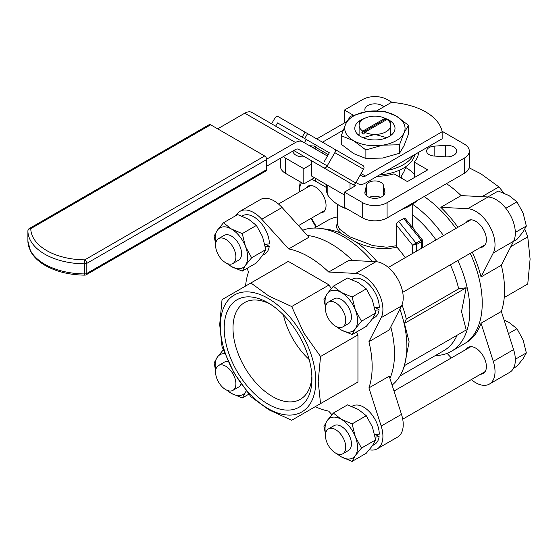 <?xml version="1.0" encoding="UTF-8"?>
<svg xmlns="http://www.w3.org/2000/svg" width="558" height="558" viewBox="0 0 558 558"><rect width="100%" height="100%" fill="white"/><g stroke="black" fill="none" stroke-linecap="round" stroke-linejoin="round"><path stroke-width="0.84" d="M331.034 243.846A89.754 51.824 -120 0 0 307.416 235.476A89.754 51.824 -120 0 1 352.426 260.488A89.754 51.824 -120 0 0 331.034 243.846M372.402 261.514A89.754 51.824 -120 0 0 343.421 236.69A89.754 51.824 -120 0 0 320.773 228.445A89.754 51.824 -120 0 0 302.687 230.259M293.041 150.981A10.051 5.803 -0 0 0 293.041 151.092A10.051 5.803 -0 0 0 295.984 155.201A10.051 5.803 -0 0 0 304.347 156.854L304.724 156.826M383.709 106.843A10.051 5.803 -0 0 0 382.007 105.532A10.051 5.803 -0 0 0 371.049 104.276A10.051 5.803 -0 0 0 364.848 109.64A10.051 5.803 -0 0 0 364.925 110.365L365.246 111.844M364.925 191.826A10.051 5.803 -0 0 0 364.848 192.552A10.051 5.803 -0 0 0 367.792 196.653A10.051 5.803 -0 0 0 378.749 197.916A10.051 5.803 -0 0 0 384.95 192.552A10.051 5.803 -0 0 0 384.874 191.826L383.451 185.298A8.614 4.973 -0 0 0 380.995 182.403A8.614 4.973 -0 0 0 372.109 181.21A8.614 4.973 -0 0 0 366.348 185.298L364.925 193.277M369.312 197.379A8.614 4.973 180 0 1 380.486 197.379M453.814 146.991A10.051 5.803 -0 0 0 445.451 145.338L434.138 146.161A8.614 4.973 -0 0 0 426.598 151.092A8.614 4.973 -0 0 0 429.123 154.615A8.614 4.973 -0 0 0 434.138 156.031L445.451 156.854A10.051 5.803 -0 0 0 456.758 151.092A10.051 5.803 -0 0 0 453.814 146.991M414.315 174.445A43.803 25.291 0 0 0 405.868 167.595A43.803 25.291 0 0 0 405.743 167.519M418.646 152.334A43.803 25.291 180 0 1 414.315 162.127L427.707 169.855L407.396 181.58L394.004 173.852A43.803 25.291 180 0 1 377.048 176.356M414.315 177.583L414.315 162.127M320.292 213.058A15.08 8.705 -120 0 0 322.929 212.354A15.08 8.705 -120 0 0 325.237 200.266A15.08 8.705 -120 0 0 315.389 186.979A15.08 8.705 -120 0 0 307.849 186.233A15.08 8.705 -120 0 0 305.896 188.199M377.152 261.821A85.451 49.334 -120 0 0 356.632 242.353L340.757 233.188A85.451 49.334 -120 0 0 327.134 229.31L320.773 228.445M422.169 239.612L412.557 245.129L416.617 244.453A1.437 0.83 -120 0 0 416.108 243.149L398.642 221.414L397.024 222.816L396.333 224.951L396.333 245.736L386.715 247.208L372.87 245.611L349.65 236.759L339.508 229.143L337.562 224.679L337.562 204.409M399.884 376.05L443.826 350.675A85.451 49.334 -120 0 0 457.093 335.225M348.262 209.585A50.262 29.023 180 0 1 339.355 205.497A50.262 29.023 180 0 1 335.609 203.077A50.262 29.023 180 0 1 327.832 195.167L326.737 192.238L326.737 184.782M398.642 221.414L403.72 218.485L404.975 218.227L405.282 218.603M422.539 247.717L422.204 239.598L405.15 218.38M416.617 251.135L416.617 244.453L421.695 241.523L422.539 240.547M337.562 216.909A85.451 49.334 -120 0 0 327.609 220.445L314.433 228.048M417.524 200.357A50.262 29.023 180 0 1 414.189 203.077A50.262 29.023 180 0 1 401.537 209.585M314.538 177.737L303.817 183.924L303.817 168.683L311.434 164.289M280.486 158.228L280.486 166.34A17.235 9.946 -0 0 0 285.536 173.378L303.817 183.924M464.263 173.378A17.235 9.946 -0 0 0 469.313 166.34L469.313 151.092A17.235 9.946 180 0 1 464.263 158.13L387.085 202.687A17.235 9.946 180 0 1 362.714 202.687L344.432 192.133L344.432 207.381L362.714 217.934A17.235 9.946 -0 0 0 387.085 217.934L464.263 173.378L464.263 158.13M404.201 323.961L406.287 319.078L458.69 288.821L466.209 287.747L461.522 311.559L466.209 329.959L404.431 365.63L409.119 341.817L404.431 323.417L466.209 287.747M435.366 355.565A89.754 51.824 -120 0 0 451.255 351.359A89.754 51.824 -120 0 0 457.86 260.488M443.498 235.615A89.754 51.824 -120 0 0 412.515 204.228M458.69 288.821A85.451 49.334 -120 0 0 450.397 264.799M436.042 239.926A85.451 49.334 -120 0 0 412.236 214.53M337.562 222.314L336.446 225.99C336.488 228.306 337.925 230.705 340.757 233.188M412.236 224.428L412.097 227.029M413.136 228.32L412.236 218.199M396.333 245.736L396.919 247.145C383.841 250.165 370.414 248.568 356.632 242.353M406.287 319.078A85.451 49.334 -120 0 0 401.997 304.842M392.093 385.111A89.754 51.824 -120 0 0 402.709 370.359A89.754 51.824 -120 0 0 399.884 309.111M405.268 257.691A85.451 49.334 -120 0 0 396.919 247.145M344.432 122.955L344.432 110.059L353.305 115.171M346.916 121.518L316.784 138.914M354.079 184.803L355.606 185.688L344.432 192.133M344.432 110.059L362.714 99.505A17.235 9.946 180 0 1 387.085 99.505L392.239 102.477M303.817 168.683L285.536 158.13A17.235 9.946 180 0 1 283.345 156.582M442.048 131.235L464.263 144.062A17.235 9.946 180 0 1 469.313 151.092M322.419 153.157A8.614 4.973 -0 0 0 322.677 152.801M315.619 146.154L309.523 145.715M401.118 176.872A30.16 17.41 180 0 1 402.876 178.972M463.649 344.209A89.754 51.824 -120 0 0 470.248 253.339A89.754 51.824 60 0 1 463.649 344.209L451.255 351.359M455.886 228.466A89.754 51.824 -120 0 0 424.129 196.549A89.754 51.824 60 0 1 455.886 228.466M389.944 378.415A89.754 51.824 -120 0 0 390.781 326.918A89.754 51.824 -120 0 1 389.944 378.415M465.679 343.037L465.679 343.037A89.754 51.824 -120 0 0 481.031 323.194L501.335 311.469A89.754 51.824 -120 0 0 501.335 265.238L481.031 276.963A89.754 51.824 -120 0 0 472.277 252.167M457.916 227.287A89.754 51.824 -120 0 0 440.82 207.318L461.124 195.593A89.754 51.824 -120 0 0 446.47 183.645M466.251 222.482A15.08 8.705 60 0 1 468.19 220.529L468.19 220.529A15.08 8.705 60 0 1 483.27 229.233A15.08 8.705 60 0 1 483.27 246.65L483.27 246.65A15.08 8.705 60 0 1 480.612 247.354M501.335 311.469L513.597 349.622A27.286 15.757 60 0 1 509.684 372.353L489.373 384.078A27.286 15.757 -120 0 0 493.286 361.347L481.031 323.194M466.251 349.336A15.08 8.705 60 0 1 468.19 347.39L468.19 347.39A15.08 8.705 60 0 1 483.27 356.095A15.08 8.705 60 0 1 483.27 373.504L483.27 373.504A15.08 8.705 60 0 1 480.612 374.216M503.93 193.096L498.908 186.895L480.85 173.768L469.118 167.805M504.244 297.554L527.756 283.98L530.1 259.072L527.756 236.864L524.813 229.205M510.842 246.629L527.756 236.864M481.993 196.66L498.908 186.895M447.111 353.353L451.296 357.971M471.308 379.586A27.286 15.757 -120 0 0 489.373 384.078L509.684 372.353M481.031 276.963L493.286 252.962A27.286 15.757 -120 0 0 489.373 225.711A27.286 15.757 -120 0 0 467.73 208.699L440.82 207.318M461.124 195.593L488.041 196.974A27.286 15.757 60 0 1 509.684 213.986A27.286 15.757 60 0 1 513.597 241.237L501.335 265.238M387.036 119.461A15.798 9.123 180 0 1 390.698 125.299L390.698 121.637A20.109 11.606 0 0 0 389.114 120.605L387.085 119.433A17.235 9.946 180 0 1 388.061 120.047L387.036 119.461L364.793 132.309L363.774 134.066A17.235 9.946 180 0 1 362.714 133.508A17.235 9.946 180 0 1 361.737 132.895L362.763 131.137A15.798 9.123 180 0 1 359.101 125.299L359.101 135.524M363.732 118.847L360.684 120.605A20.109 11.606 0 0 0 359.101 121.637L359.101 125.299A15.798 9.123 180 0 1 363.732 118.847A15.798 9.123 180 0 1 374.899 116.176A15.798 9.123 180 0 1 385.006 118.289L386.024 118.875A17.235 9.946 180 0 1 387.085 119.433L389.114 120.605M386.024 118.875L361.737 132.895M362.763 131.137L385.006 118.289M390.698 135.524L390.698 125.299A15.798 9.123 180 0 1 374.899 134.415A15.798 9.123 180 0 1 364.793 132.309M362.965 137.686L374.899 134.415L386.834 137.686M355.92 182.452L358.229 183.784A14.362 8.293 -60 0 0 361.528 184.426A14.362 8.293 -60 0 0 365.413 183.073L442.152 138.768L442.152 131.73A57.446 33.166 0 0 0 425.67 111.928A57.446 33.166 0 0 0 391.374 102.421L376.866 110.798M360.231 174.989L362.54 176.321A5.747 3.313 120 0 0 363.858 176.579A5.747 3.313 120 0 0 365.413 176.035L442.152 131.73M316.728 145.519L314.635 146.719A5.747 3.313 -60 0 1 313.08 147.263A5.747 3.313 -60 0 1 311.81 147.033M327.204 165.865L298.418 149.251A5.747 3.313 120 0 0 297.1 148.993A5.747 3.313 120 0 0 295.545 149.537L266.71 166.186M266.689 159.163L295.545 142.499A14.362 8.293 -60 0 1 299.437 141.146A14.362 8.293 -60 0 1 302.729 141.788L251.951 112.472A14.362 8.293 120 0 0 248.659 111.837A14.362 8.293 120 0 0 244.774 113.183L217.662 128.842M298.391 149.237L300.281 150.325L298.391 149.23M251.951 112.472L327.448 156.059M304.584 142.862L289.874 134.366M343.149 130.258L322.468 142.199M271.6 123.813L274.92 118.059A2.874 2.344 120 0 1 276.531 116.643A2.874 2.344 120 0 1 278.386 116.748L305.045 132.141L302.178 137.115L277.542 122.893L275.659 126.157M296.305 151.964A2.874 2.344 -60 0 0 296.34 151.985L352.189 184.231A2.874 2.344 -60 0 0 354.044 184.328A2.874 2.344 -60 0 0 355.655 182.919L363.551 169.234A2.874 2.344 -60 0 0 363.976 167.135A2.874 2.344 -60 0 0 362.958 165.573L334.235 148.993A2.874 2.344 120 0 1 335.253 150.548A2.874 2.344 120 0 1 334.835 152.655L326.932 166.333A2.874 2.344 120 0 1 325.321 167.749A2.874 2.344 120 0 1 323.466 167.651M343.554 179.251L350.019 182.975L350.019 188.911M304.382 142.743L306.265 139.479L277.542 122.893M324.31 161.499L329.332 152.794L304.703 138.572L307.577 133.599L362.958 165.573M307.577 133.599L305.045 132.141M329.332 152.794L302.178 137.115M354.079 184.314L354.079 186.567M350.019 182.975L311.434 160.697L311.434 175.944L344.432 195M209.215 124.65L29.337 228.501A2.874 2.874 0 0 0 27.9 230.991L27.9 241.077A2.874 2.874 0 0 0 27.9 241.126A2.874 2.344 -1 0 1 27.9 241.091L27.9 231.005A2.874 2.344 -1 0 1 30.774 228.647A2.874 1.66 -120 0 0 29.337 228.501L209.215 124.65A2.874 1.66 -120 0 1 210.652 124.797L264.673 155.982L84.795 259.84L84.767 273.922A57.446 33.166 180 0 1 44.724 264.213A57.446 33.166 180 0 1 27.9 241.091A2.874 1.66 180 0 1 27.9 241.077A2.874 1.66 180 0 1 27.9 241.063M264.673 170.762A2.874 1.66 -120 0 0 266.11 170.901L86.232 274.752A2.874 1.66 -120 0 0 86.825 273.441A2.874 1.66 180 0 1 85.883 273.804A2.874 1.66 180 0 1 84.767 273.922L84.781 275.136A2.874 2.874 0 0 0 86.232 274.752L266.11 170.901A2.874 1.66 -120 0 0 266.71 169.583L266.71 159.504A2.874 1.66 -120 0 0 266.11 157.502A2.874 1.66 -120 0 0 264.673 155.982M379.649 174.849A40.211 23.213 -0 0 0 414.831 154.538M387.482 170.329A40.211 23.213 -0 0 0 413.094 155.542M400.581 177.646L404.027 171.55L406.182 166.389M399.521 177.039L399.521 170.56L398.74 170.49M399.681 170.078L399.521 170.56M364.632 118.366A20.109 11.606 0 0 0 354.79 128.347A20.109 11.606 0 0 0 360.684 136.557A20.109 11.606 0 0 0 382.593 139.068A20.109 11.606 0 0 0 395.008 128.347A20.109 11.606 0 0 0 389.114 120.137A20.109 11.606 0 0 0 385.111 118.345M390.698 134.066A20.109 11.606 180 0 1 391.618 134.799M341.259 135.747L341.259 144.25L353.577 153.555L365.888 158.465L382.704 158.06L399.521 153.262L404.027 145.75L408.54 133.843L408.54 125.341L404.027 132.853L399.521 144.759L382.704 145.164L365.888 149.963L353.577 140.658L341.259 135.747L345.772 123.841L350.278 116.329L367.094 111.53L383.911 111.126L396.222 116.036A30.16 17.41 0 0 0 367.094 111.53A30.16 17.41 0 0 0 345.772 123.841A30.16 17.41 0 0 0 353.577 140.658A30.16 17.41 0 0 0 382.704 145.164A30.16 17.41 0 0 0 404.027 132.853A30.16 17.41 0 0 0 396.222 116.036L408.54 125.341M365.888 158.465L365.888 149.963M399.521 153.262L399.521 144.759M358.18 134.799A20.109 11.606 180 0 1 359.101 134.066M288.674 248.931L261.758 219.231A27.286 15.757 -120 0 0 240.114 211.259L260.426 199.534A27.286 15.757 60 0 1 282.069 207.506L308.986 237.199L288.674 248.931A89.754 51.824 60 0 1 328.704 272.039L349.015 260.314L375.932 261.695A27.286 15.757 60 0 1 397.575 278.714A27.286 15.757 60 0 1 401.488 305.965L389.226 329.966L368.922 341.691A89.754 51.824 60 0 1 368.922 387.915L389.226 376.19L401.488 414.35A27.286 15.757 60 0 1 397.575 437.081L377.264 448.806A27.286 15.757 -120 0 0 381.177 426.075L368.922 387.915M260.426 199.534L240.114 211.259A27.286 15.757 -120 0 0 236.264 215.395M309.174 359.512A53.728 31.025 60 0 1 283.401 314.872M311.88 376.169A55.828 32.231 60 0 1 300.985 398.921A55.828 32.231 60 0 1 257.761 384.762A55.828 32.231 60 0 1 232.993 328.153A55.828 32.231 60 0 1 245.178 302.255A55.828 32.231 60 0 1 270.323 304.194M311.936 378.812A62.043 35.817 60 0 1 268.07 404.138A62.043 35.817 60 0 1 224.204 328.153A62.043 35.817 60 0 1 268.07 302.827A62.043 35.817 60 0 1 311.936 378.812M320.543 356.499L318.2 381.407L320.543 403.615L291.695 420.272L268.949 409.844L250.891 396.717L234.123 373.079L222.042 346.741L219.699 324.54L222.042 299.632L250.891 282.976L268.949 296.103L291.695 306.53L303.775 332.868L320.543 356.499L357.943 334.912L357.943 382.021L320.543 403.615M315.8 381.037A67.497 38.969 -120 0 0 268.07 298.37A67.497 38.969 -120 0 0 220.34 325.928A67.497 38.969 -120 0 0 268.07 408.595A67.497 38.969 -120 0 0 315.8 381.037M291.695 306.53L329.087 284.936L288.291 261.381L250.891 282.976M329.087 284.936L331.222 288.625M356.332 332.122L357.943 334.912M247.215 268.259L248.463 272.144A89.754 51.824 60 0 0 245.555 286.052M368.922 341.691L381.177 317.69A27.286 15.757 -120 0 0 377.264 290.439A27.286 15.757 -120 0 0 355.62 273.42L328.704 272.039M369.305 449.748A27.286 15.757 -120 0 0 377.264 448.806L397.575 437.081M315.207 406.691A89.754 51.824 60 0 0 328.704 411.134L331.919 414.678M357.943 382.021L329.087 398.677M225.732 239.347A14.355 8.286 60 0 1 235.106 252A14.355 8.286 60 0 1 232.909 263.502A14.355 8.286 60 0 1 225.732 262.79A14.355 8.286 60 0 1 216.351 250.137A14.355 8.286 60 0 1 218.555 238.636A14.355 8.286 60 0 1 225.732 239.347M264.827 244.306L269.395 243.916A22.118 12.771 -120 0 0 253.757 216.832A22.118 12.771 -120 0 0 242.702 215.737L242.019 216.127M262.658 255.285L264.82 254.043A22.118 12.771 -120 0 0 269.242 246.343L265.336 246.838M265.615 244.244L269.242 246.343M238.378 260.342A14.362 8.293 -120 0 0 238.601 260.223A14.362 8.293 -120 0 0 240.798 248.715A14.362 8.293 -120 0 0 231.417 236.062A14.362 8.293 -120 0 0 224.239 235.35A14.362 8.293 -120 0 0 224.023 235.476M265.789 249.607L251.63 257.782L245.492 265.287L242.249 271.125L256.408 262.951L262.546 255.438L265.789 249.607L262.546 236.676L256.408 225.425L248.477 219.175L237.645 214.593L223.486 222.768L231.417 229.024A22.976 13.266 -120 0 0 217.348 230.28L223.486 222.768M242.249 271.125L231.417 266.55L226.729 263.306M256.408 225.425L242.249 233.6L245.492 246.531L251.63 257.782M227.294 263.55A22.976 13.266 -120 0 0 231.417 266.55A22.976 13.266 -120 0 0 245.492 265.287A22.976 13.266 -120 0 0 245.492 246.531A22.976 13.266 -120 0 0 231.417 229.024L242.249 233.6M215.653 243.832L214.105 236.118L217.348 230.28A22.976 13.266 -120 0 0 215.702 243.476M335.595 302.778A14.355 8.286 60 0 1 344.97 315.423A14.355 8.286 60 0 1 342.772 326.925A14.355 8.286 60 0 1 335.595 326.214A14.355 8.286 60 0 1 326.214 313.568A14.355 8.286 60 0 1 328.418 302.066A14.355 8.286 60 0 1 335.595 302.778M513.541 241.356L516.966 239.375L523.111 231.863L526.347 226.032L523.111 213.1L516.966 201.85L509.035 195.6L498.203 191.017L487.908 196.967M505.813 208.294L516.966 201.85M515.327 232.393L526.347 226.032M374.69 307.73L379.259 307.346A22.118 12.771 -120 0 0 363.621 280.255A22.118 12.771 -120 0 0 352.565 279.16L351.882 279.558M372.521 318.716L374.676 317.467A22.118 12.771 -120 0 0 379.105 309.774L375.199 310.262M375.478 307.674L379.105 309.774M348.241 323.773A14.362 8.293 -120 0 0 348.464 323.654A14.362 8.293 -120 0 0 350.661 312.145A14.362 8.293 -120 0 0 341.28 299.486A14.362 8.293 -120 0 0 334.103 298.774A14.362 8.293 -120 0 0 333.886 298.907M375.653 313.031L361.493 321.206L355.348 328.718L352.112 334.556L366.271 326.381L372.409 318.869L375.653 313.031L372.409 300.106L366.271 288.856L358.341 282.606L347.508 278.024L333.349 286.198L341.28 292.455A22.976 13.266 -120 0 0 327.211 293.71L333.349 286.198M352.112 334.556L341.28 329.973L336.586 326.737M366.271 288.856L352.112 297.03L355.348 309.955L361.493 321.206M337.158 326.981A22.976 13.266 -120 0 0 341.28 329.973A22.976 13.266 -120 0 0 355.348 328.718A22.976 13.266 -120 0 0 355.348 309.955A22.976 13.266 -120 0 0 341.28 292.455L352.112 297.03M325.516 307.263L323.968 299.541L327.211 293.71A22.976 13.266 -120 0 0 325.565 306.9M225.732 366.208A14.355 8.286 60 0 1 235.106 378.854A14.355 8.286 60 0 1 232.909 390.356A14.355 8.286 60 0 1 225.732 389.644A14.355 8.286 60 0 1 216.351 376.999A14.355 8.286 60 0 1 218.555 365.497A14.355 8.286 60 0 1 225.732 366.208M238.378 387.203A14.362 8.293 -120 0 0 238.601 387.085A14.362 8.293 -120 0 0 241.042 383.946M248.805 394.199L242.249 397.987L231.417 393.404L226.729 390.168M246.287 391.046L242.249 397.987M224.693 353.681A22.976 13.266 -120 0 0 217.348 357.141L223.221 349.929M215.653 370.693L214.105 362.972L217.348 357.141A22.976 13.266 -120 0 0 215.702 370.331M227.294 390.412A22.976 13.266 -120 0 0 231.417 393.404A22.976 13.266 -120 0 0 245.492 392.148A22.976 13.266 -120 0 0 246.211 390.949M228.173 361.661A14.362 8.293 -120 0 0 224.239 362.205A14.362 8.293 -120 0 0 224.023 362.337M335.595 429.639A14.355 8.286 60 0 1 344.97 442.285A14.355 8.286 60 0 1 342.772 453.787A14.355 8.286 60 0 1 335.595 453.075A14.355 8.286 60 0 1 326.214 440.429A14.355 8.286 60 0 1 328.418 428.928A14.355 8.286 60 0 1 335.595 429.639M513.534 368.217L516.966 366.236L523.111 358.724L526.347 352.886L523.111 339.962L516.966 328.711L509.035 322.454L504.083 320.02M508.457 333.621L516.966 328.711M515.327 359.254L526.347 352.886M374.69 434.591L379.259 434.201A22.118 12.771 -120 0 0 363.621 407.117A22.118 12.771 -120 0 0 352.565 406.022L351.882 406.419M372.521 445.577L374.676 444.328A22.118 12.771 -120 0 0 379.105 436.628L375.199 437.123M375.478 434.536L379.105 436.628M348.241 450.627A14.362 8.293 -120 0 0 348.464 450.508A14.362 8.293 -120 0 0 350.661 439A14.362 8.293 -120 0 0 341.28 426.347A14.362 8.293 -120 0 0 334.103 425.635A14.362 8.293 -120 0 0 333.886 425.768M375.653 439.892L361.493 448.067L355.348 455.579L352.112 461.41L366.271 453.236L372.409 445.73L375.653 439.892L372.409 426.968L366.271 415.717L358.341 409.46L347.508 404.885L333.349 413.06L341.28 419.309A22.976 13.266 -120 0 0 327.211 420.572L333.349 413.06M352.112 461.41L341.28 456.835L336.586 453.591M366.271 415.717L352.112 423.892L355.348 436.816L361.493 448.067M337.158 453.835A22.976 13.266 -120 0 0 341.28 456.835A22.976 13.266 -120 0 0 355.348 455.579A22.976 13.266 -120 0 0 355.348 436.816A22.976 13.266 -120 0 0 341.28 419.309L352.112 423.892M325.516 434.124L323.968 426.403L327.211 420.572A22.976 13.266 -120 0 0 325.565 433.761M315.661 149.258L315.661 148.749M366.348 195.607L366.348 185.298M445.451 156.854L445.451 145.338M434.138 156.031L434.138 146.161M327.832 185.416L327.832 195.167M311.559 179.453A22.257 12.855 60 0 1 315.389 181.12A2.874 1.66 -60 0 1 315.981 179.118A2.874 1.66 -60 0 1 316.24 178.72M315.389 181.12L326.737 187.669M316.47 226.869L311.441 218.164M396.333 224.951L412.557 245.129L412.557 253.478M403.72 218.485L421.185 240.212A1.437 0.83 60 0 1 421.695 241.523L421.695 248.205M299.702 191.778A22.257 12.855 60 0 1 301.557 182.626M285.536 173.378L285.536 158.13M362.714 217.934L362.714 202.687M383.451 195.607L383.451 185.298M384.874 193.277L384.874 191.826M387.085 217.934L387.085 202.687M513.597 349.622L493.286 361.347M513.597 241.237L493.286 252.962M488.041 196.974L467.73 208.699M244.774 113.183L295.545 142.499M365.413 176.035L361.075 173.531M328.285 154.601L314.635 146.719M355.655 182.919L326.932 166.333M334.835 152.655L363.551 169.234M27.9 230.991A2.874 1.66 0 0 0 27.9 231.005A57.446 33.166 0 0 0 44.724 254.127A57.446 33.166 0 0 0 84.767 263.843A2.874 1.66 0 0 0 85.883 263.718A2.874 1.66 0 0 0 86.825 263.355A2.874 1.66 -120 0 0 86.232 261.353A2.874 1.66 -120 0 0 84.795 259.84A54.572 31.506 180 0 1 46.753 250.612A54.572 31.506 180 0 1 30.774 228.647L210.652 124.797M266.71 169.583L86.825 273.441L86.825 263.355L266.71 159.504M381.177 426.075L401.488 414.35M261.758 219.231L282.069 207.506M355.62 273.42L375.932 261.695M381.177 317.69L401.488 305.965M348.59 209.78L339.529 205.609L335.609 203.077M316.016 227.134L310.987 218.429M299.004 192.182L300.155 181.817M414.189 203.077L401.209 209.78M412.236 224.49L412.236 204.409M404.71 365.469L402.709 370.359M296.34 151.985L293.822 150.534M27.9 241.126L30.557 251.212C33.564 256.813 38.481 261.583 45.317 265.524C56.4 271.739 69.555 274.941 84.781 275.136M298.502 225.634L324.854 210.422M232.909 263.502L238.81 260.091M218.555 238.636L224.456 235.232M278.491 204.026L310.527 185.528M402.709 292.329L485.209 244.697M342.772 326.925L348.673 323.521M328.418 302.066L334.319 298.656M388.354 267.456L470.847 219.824M232.909 390.356L238.81 386.952M218.555 365.497L224.456 362.086M402.709 419.191L485.209 371.558M342.772 453.787L348.673 450.383M328.418 428.928L334.319 425.517M394.004 391.053L470.847 346.685"/></g></svg>
